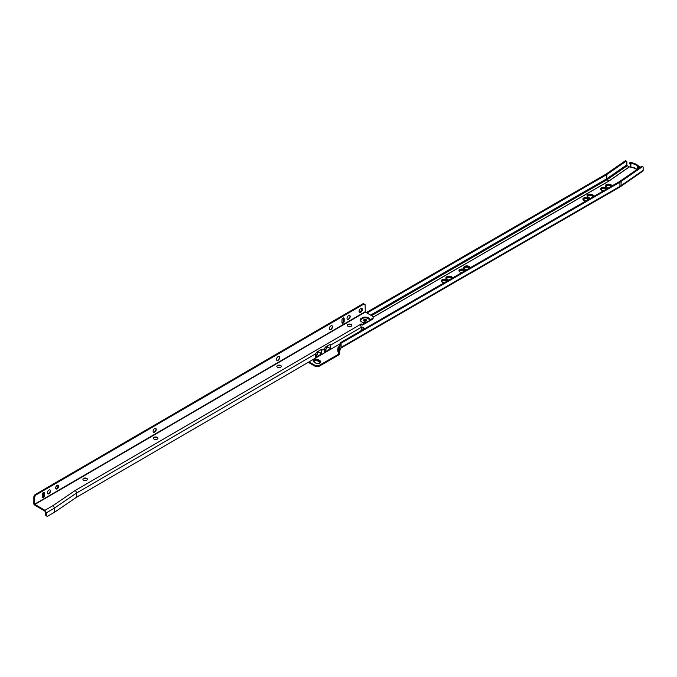 <?xml version="1.0" encoding="UTF-8"?>
<svg xmlns="http://www.w3.org/2000/svg" width="677" height="677" viewBox="0 0 677 677"><rect width="100%" height="100%" fill="white"/><g stroke="black" fill="none" stroke-linecap="round" stroke-linejoin="round"><path stroke-width="1.02" d="M610.976 186.505A2.488 1.43 0 0 0 609.258 185.413A2.488 1.43 0 0 0 606.778 185.777A2.488 1.43 0 0 0 606.05 186.793A2.488 1.43 0 0 0 606.118 187.114M610.942 186.522A2.488 1.43 0 0 0 609.19 185.498A2.488 1.43 0 0 0 606.778 185.87A2.488 1.43 0 0 0 606.05 186.835M606 186.725A2.539 1.464 0 0 1 606.736 185.752A2.539 1.464 0 0 1 609.258 185.38A2.539 1.464 0 0 1 611.018 186.48A2.539 1.464 0 0 0 609.342 185.27A2.539 1.464 0 0 0 606.736 185.625A2.539 1.464 0 0 0 605.991 186.666A2.539 1.464 0 0 0 606.541 187.571M611.221 186.361A2.7 1.557 0 0 0 609.435 185.066A2.7 1.557 0 0 0 606.626 185.43A2.7 1.557 0 0 0 605.839 186.53A2.7 1.557 0 0 0 606.474 187.537M611.187 186.378A2.7 1.557 0 0 0 609.342 185.176A2.7 1.557 0 0 0 606.626 185.557A2.7 1.557 0 0 0 605.839 186.598M611.382 186.268A2.852 1.65 0 0 0 609.52 184.855A2.852 1.65 0 0 0 606.516 185.244A2.852 1.65 0 0 0 605.678 186.403A2.852 1.65 0 0 0 606.414 187.512M611.356 186.285A2.852 1.65 0 0 0 609.427 184.965A2.852 1.65 0 0 0 606.516 185.371A2.852 1.65 0 0 0 605.678 186.471M605.526 186.344A3.013 1.743 0 0 1 606.406 185.176A3.013 1.743 0 0 1 609.512 184.762A3.013 1.743 0 0 1 611.526 186.192A3.013 1.743 0 0 0 609.605 184.652A3.013 1.743 0 0 0 606.406 185.049A3.013 1.743 0 0 0 605.526 186.277A3.013 1.743 0 0 0 606.355 187.478M611.703 186.09A3.165 1.828 0 0 0 609.698 184.449A3.165 1.828 0 0 0 606.296 184.855A3.165 1.828 0 0 0 605.365 186.15A3.165 1.828 0 0 0 607.455 187.867M611.686 186.09A3.165 1.828 0 0 0 609.596 184.559A3.165 1.828 0 0 0 606.296 184.982A3.165 1.828 0 0 0 605.365 186.217M605.213 186.107A3.326 1.921 0 0 1 606.186 184.796A3.326 1.921 0 0 1 609.689 184.347A3.326 1.921 0 0 1 611.847 185.997A3.326 1.921 0 0 0 609.757 184.271A3.326 1.921 0 0 0 606.186 184.694A3.326 1.921 0 0 0 605.213 186.057A3.326 1.921 0 0 0 608.428 187.978M606.474 189.103A2.936 1.692 0 0 0 606.49 188.934A2.936 1.692 0 0 0 604.679 187.368A2.936 1.692 0 0 0 601.481 187.732A2.936 1.692 0 0 0 600.626 188.934A2.936 1.692 0 0 0 603.859 190.618M606.482 189.061A2.936 1.692 0 0 0 604.578 187.597A2.936 1.692 0 0 0 601.481 187.986A2.936 1.692 0 0 0 600.634 189.061M600.744 189.23A2.818 1.625 0 0 1 601.565 188.13A2.818 1.625 0 0 1 604.544 187.757A2.818 1.625 0 0 1 606.364 189.171A2.818 1.625 0 0 0 604.62 187.681A2.818 1.625 0 0 0 601.565 188.037A2.818 1.625 0 0 0 600.736 189.188A2.818 1.625 0 0 0 600.795 189.501M600.863 189.332A2.7 1.557 0 0 1 601.65 188.274A2.7 1.557 0 0 1 604.476 187.91A2.7 1.557 0 0 1 606.245 189.238A2.7 1.557 0 0 0 604.553 187.834A2.7 1.557 0 0 0 601.65 188.181A2.7 1.557 0 0 0 600.854 189.281A2.7 1.557 0 0 0 600.973 189.729M600.973 189.425A2.581 1.489 0 0 1 601.735 188.418A2.581 1.489 0 0 1 604.409 188.062A2.581 1.489 0 0 1 606.127 189.306A2.581 1.489 0 0 0 604.485 187.986A2.581 1.489 0 0 0 601.735 188.324A2.581 1.489 0 0 0 600.973 189.374A2.581 1.489 0 0 0 601.125 189.873M606.017 189.374A2.463 1.422 0 0 0 604.417 188.138A2.463 1.422 0 0 0 601.811 188.468A2.463 1.422 0 0 0 601.252 189.983M605.771 189.509A2.226 1.286 0 0 0 604.282 188.451A2.226 1.286 0 0 0 601.98 188.756A2.226 1.286 0 0 0 601.328 189.662A2.226 1.286 0 0 0 601.472 190.119M605.746 189.526A2.226 1.286 0 0 0 604.214 188.528A2.226 1.286 0 0 0 601.98 188.849A2.226 1.286 0 0 0 601.328 189.712M594.364 196.093A2.936 1.692 0 0 0 593.737 195.56L592.079 194.595A2.936 1.692 0 0 0 587.932 194.595A2.936 1.692 0 0 0 587.069 195.797A2.936 1.692 0 0 0 587.932 196.999A2.581 1.489 180 0 1 587.424 196.102A2.581 1.489 180 0 1 588.178 195.052A2.581 1.489 180 0 1 591.825 195.052L593.492 196.008A2.581 1.489 180 0 1 593.932 196.347M587.424 196.152A2.581 1.489 180 0 1 588.178 195.145A2.581 1.489 180 0 1 591.825 195.145L593.492 196.102A2.581 1.489 180 0 1 593.864 196.381M587.848 196.948A2.7 1.557 180 0 1 587.306 196.008A2.7 1.557 180 0 1 588.093 194.908A2.7 1.557 180 0 1 591.91 194.908L593.568 195.865A2.7 1.557 180 0 1 594.076 196.262M587.306 196.059A2.7 1.557 180 0 1 588.093 195.001A2.7 1.557 180 0 1 591.91 195.001L593.568 195.958A2.7 1.557 180 0 1 594.017 196.296M587.678 196.829A2.818 1.625 180 0 1 587.187 195.915A2.818 1.625 180 0 1 588.008 194.764A2.818 1.625 180 0 1 591.994 194.764L593.653 195.721A2.818 1.625 180 0 1 594.211 196.186M587.187 195.958A2.818 1.625 180 0 1 588.008 194.858A2.818 1.625 180 0 1 591.994 194.858L593.653 195.814A2.818 1.625 180 0 1 594.161 196.212M594.304 196.135A2.936 1.692 0 0 0 593.737 195.67L592.079 194.714A2.936 1.692 0 0 0 587.932 194.714A2.936 1.692 0 0 0 587.069 195.856M588.77 199.326A2.936 1.692 0 0 0 588.787 199.148A2.936 1.692 0 0 0 586.976 197.582A2.936 1.692 0 0 0 583.777 197.955A2.936 1.692 0 0 0 582.922 199.148A2.936 1.692 0 0 0 586.155 200.832M588.778 199.275A2.936 1.692 0 0 0 586.874 197.819A2.936 1.692 0 0 0 583.777 198.209A2.936 1.692 0 0 0 582.931 199.275M583.041 199.453A2.818 1.625 0 0 1 583.862 198.353A2.818 1.625 0 0 1 586.841 197.98A2.818 1.625 0 0 1 588.66 199.385A2.818 1.625 0 0 0 586.917 197.896A2.818 1.625 0 0 0 583.862 198.259A2.818 1.625 0 0 0 583.041 199.41A2.818 1.625 0 0 0 583.092 199.715M588.55 199.453A2.7 1.557 0 0 0 586.849 198.056A2.7 1.557 0 0 0 583.946 198.403A2.7 1.557 0 0 0 583.151 199.503A2.7 1.557 0 0 0 583.269 199.952M588.541 199.461A2.7 1.557 0 0 0 586.773 198.133A2.7 1.557 0 0 0 583.946 198.496A2.7 1.557 0 0 0 583.159 199.554M588.431 199.52A2.581 1.489 0 0 0 586.781 198.209A2.581 1.489 0 0 0 584.031 198.547A2.581 1.489 0 0 0 583.269 199.597A2.581 1.489 0 0 0 583.422 200.096M588.423 199.529A2.581 1.489 0 0 0 586.705 198.285A2.581 1.489 0 0 0 584.031 198.64A2.581 1.489 0 0 0 583.269 199.647M588.313 199.588A2.463 1.422 0 0 0 586.714 198.361A2.463 1.422 0 0 0 584.107 198.691A2.463 1.422 0 0 0 583.549 200.197M588.068 199.732A2.226 1.286 0 0 0 586.578 198.666A2.226 1.286 0 0 0 584.276 198.979A2.226 1.286 0 0 0 583.625 199.884A2.226 1.286 0 0 0 583.769 200.341M588.042 199.74A2.226 1.286 0 0 0 586.51 198.75A2.226 1.286 0 0 0 584.276 199.072A2.226 1.286 0 0 0 583.625 199.935M469.347 268.278A2.488 1.43 0 0 0 467.629 267.187A2.488 1.43 0 0 0 465.158 267.542A2.488 1.43 0 0 0 464.43 268.557A2.488 1.43 0 0 0 464.49 268.879M469.313 268.295A2.488 1.43 0 0 0 467.562 267.271A2.488 1.43 0 0 0 465.158 267.635A2.488 1.43 0 0 0 464.43 268.608M469.432 268.227A2.539 1.464 0 0 0 467.722 267.034A2.539 1.464 0 0 0 465.116 267.39A2.539 1.464 0 0 0 464.371 268.43A2.539 1.464 0 0 0 464.913 269.336M469.398 268.244A2.539 1.464 0 0 0 467.629 267.144A2.539 1.464 0 0 0 465.116 267.517A2.539 1.464 0 0 0 464.371 268.49M464.21 268.363A2.7 1.557 0 0 1 465.006 267.33A2.7 1.557 0 0 1 467.714 266.941A2.7 1.557 0 0 1 469.567 268.151A2.7 1.557 0 0 0 467.807 266.831A2.7 1.557 0 0 0 465.006 267.195A2.7 1.557 0 0 0 464.21 268.304A2.7 1.557 0 0 0 464.854 269.311M464.058 268.236A2.852 1.65 0 0 1 464.887 267.136A2.852 1.65 0 0 1 467.799 266.738A2.852 1.65 0 0 1 469.736 268.05A2.852 1.65 0 0 0 467.892 266.628A2.852 1.65 0 0 0 464.887 267.009A2.852 1.65 0 0 0 464.058 268.177A2.852 1.65 0 0 0 464.786 269.277M469.914 267.948A3.013 1.743 0 0 0 467.985 266.416A3.013 1.743 0 0 0 464.777 266.814A3.013 1.743 0 0 0 463.897 268.041A3.013 1.743 0 0 0 464.727 269.243M469.897 267.957A3.013 1.743 0 0 0 467.883 266.526A3.013 1.743 0 0 0 464.777 266.941A3.013 1.743 0 0 0 463.897 268.109M470.075 267.855A3.165 1.828 0 0 0 468.069 266.213A3.165 1.828 0 0 0 464.667 266.628A3.165 1.828 0 0 0 463.745 267.914A3.165 1.828 0 0 0 465.827 269.641M470.066 267.864A3.165 1.828 0 0 0 467.976 266.323A3.165 1.828 0 0 0 464.667 266.755A3.165 1.828 0 0 0 463.745 267.982M463.584 267.872A3.326 1.921 0 0 1 464.557 266.56A3.326 1.921 0 0 1 468.061 266.12A3.326 1.921 0 0 1 470.227 267.77A3.326 1.921 0 0 0 468.137 266.036A3.326 1.921 0 0 0 464.557 266.467A3.326 1.921 0 0 0 463.584 267.821A3.326 1.921 0 0 0 466.808 269.742M464.854 270.868A2.936 1.692 0 0 0 464.862 270.698A2.936 1.692 0 0 0 463.051 269.133A2.936 1.692 0 0 0 459.861 269.497A2.936 1.692 0 0 0 458.998 270.698A2.936 1.692 0 0 0 462.23 272.382M464.854 270.825A2.936 1.692 0 0 0 462.95 269.361A2.936 1.692 0 0 0 459.861 269.751A2.936 1.692 0 0 0 459.006 270.825M459.116 271.003A2.818 1.625 0 0 1 459.937 269.895A2.818 1.625 0 0 1 462.916 269.522A2.818 1.625 0 0 1 464.744 270.935A2.818 1.625 0 0 0 462.992 269.446A2.818 1.625 0 0 0 459.937 269.801A2.818 1.625 0 0 0 459.116 270.952A2.818 1.625 0 0 0 459.167 271.265M459.234 271.096A2.7 1.557 0 0 1 460.022 270.038A2.7 1.557 0 0 1 462.848 269.674A2.7 1.557 0 0 1 464.617 271.003A2.7 1.557 0 0 0 462.924 269.598A2.7 1.557 0 0 0 460.022 269.945A2.7 1.557 0 0 0 459.234 271.045A2.7 1.557 0 0 0 459.344 271.502M459.353 271.189A2.581 1.489 0 0 1 460.106 270.182A2.581 1.489 0 0 1 462.789 269.835A2.581 1.489 0 0 1 464.498 271.071A2.581 1.489 0 0 0 462.856 269.751A2.581 1.489 0 0 0 460.106 270.089A2.581 1.489 0 0 0 459.353 271.147A2.581 1.489 0 0 0 459.497 271.646M464.388 271.138A2.463 1.422 0 0 0 462.789 269.903A2.463 1.422 0 0 0 460.191 270.233A2.463 1.422 0 0 0 459.632 271.748M464.143 271.274A2.226 1.286 0 0 0 462.662 270.216A2.226 1.286 0 0 0 460.352 270.521A2.226 1.286 0 0 0 459.7 271.435A2.226 1.286 0 0 0 459.844 271.892M464.126 271.291A2.226 1.286 0 0 0 462.594 270.301A2.226 1.286 0 0 0 460.352 270.614A2.226 1.286 0 0 0 459.7 271.477M451.644 278.492A2.488 1.43 0 0 0 449.926 277.401A2.488 1.43 0 0 0 447.455 277.765A2.488 1.43 0 0 0 446.727 278.78A2.488 1.43 0 0 0 446.786 279.102M451.61 278.509A2.488 1.43 0 0 0 449.858 277.485A2.488 1.43 0 0 0 447.455 277.858A2.488 1.43 0 0 0 446.727 278.822M451.728 278.45A2.539 1.464 0 0 0 450.019 277.257A2.539 1.464 0 0 0 447.412 277.612A2.539 1.464 0 0 0 446.668 278.653A2.539 1.464 0 0 0 447.209 279.559M451.694 278.467A2.539 1.464 0 0 0 449.926 277.367A2.539 1.464 0 0 0 447.412 277.739A2.539 1.464 0 0 0 446.668 278.712M451.889 278.349A2.7 1.557 0 0 0 450.103 277.054A2.7 1.557 0 0 0 447.302 277.418A2.7 1.557 0 0 0 446.507 278.518A2.7 1.557 0 0 0 447.15 279.525M451.864 278.365A2.7 1.557 0 0 0 450.01 277.164A2.7 1.557 0 0 0 447.302 277.545A2.7 1.557 0 0 0 446.507 278.585M452.05 278.255A2.852 1.65 0 0 0 450.188 276.842A2.852 1.65 0 0 0 447.192 277.231A2.852 1.65 0 0 0 446.355 278.391A2.852 1.65 0 0 0 447.082 279.499M452.033 278.272A2.852 1.65 0 0 0 450.095 276.952A2.852 1.65 0 0 0 447.192 277.358A2.852 1.65 0 0 0 446.355 278.459M446.194 278.332A3.013 1.743 0 0 1 447.074 277.164A3.013 1.743 0 0 1 450.18 276.749A3.013 1.743 0 0 1 452.194 278.179A3.013 1.743 0 0 0 450.281 276.639A3.013 1.743 0 0 0 447.074 277.037A3.013 1.743 0 0 0 446.194 278.264A3.013 1.743 0 0 0 447.023 279.466M446.041 278.205A3.165 1.828 0 0 1 446.964 276.969A3.165 1.828 0 0 1 450.273 276.546A3.165 1.828 0 0 1 452.363 278.078A3.165 1.828 0 0 0 450.366 276.436A3.165 1.828 0 0 0 446.964 276.842A3.165 1.828 0 0 0 446.041 278.137A3.165 1.828 0 0 0 448.123 279.855M445.881 278.095A3.326 1.921 0 0 1 446.854 276.783A3.326 1.921 0 0 1 450.357 276.334A3.326 1.921 0 0 1 452.524 277.985A3.326 1.921 0 0 0 450.433 276.258A3.326 1.921 0 0 0 446.854 276.681A3.326 1.921 0 0 0 445.881 278.044A3.326 1.921 0 0 0 449.105 279.965M447.15 281.09A2.936 1.692 0 0 0 447.158 280.921A2.936 1.692 0 0 0 445.348 279.356A2.936 1.692 0 0 0 442.157 279.719A2.936 1.692 0 0 0 441.294 280.921A2.936 1.692 0 0 0 444.527 282.605M447.15 281.048A2.936 1.692 0 0 0 445.246 279.584A2.936 1.692 0 0 0 442.157 279.973A2.936 1.692 0 0 0 441.302 281.048M441.412 281.217A2.818 1.625 0 0 1 442.233 280.117A2.818 1.625 0 0 1 445.212 279.745A2.818 1.625 0 0 1 447.04 281.158A2.818 1.625 0 0 0 445.288 279.669A2.818 1.625 0 0 0 442.233 280.024A2.818 1.625 0 0 0 441.412 281.175A2.818 1.625 0 0 0 441.463 281.488M446.93 281.217A2.7 1.557 0 0 0 445.221 279.821A2.7 1.557 0 0 0 442.318 280.168A2.7 1.557 0 0 0 441.531 281.268A2.7 1.557 0 0 0 441.641 281.717M446.913 281.226A2.7 1.557 0 0 0 445.144 279.897A2.7 1.557 0 0 0 442.318 280.261A2.7 1.557 0 0 0 441.531 281.319M446.803 281.285A2.581 1.489 0 0 0 445.153 279.973A2.581 1.489 0 0 0 442.403 280.312A2.581 1.489 0 0 0 441.649 281.361A2.581 1.489 0 0 0 441.793 281.86M446.795 281.293A2.581 1.489 0 0 0 445.085 280.05A2.581 1.489 0 0 0 442.403 280.405A2.581 1.489 0 0 0 441.649 281.412M446.685 281.361A2.463 1.422 0 0 0 445.085 280.126A2.463 1.422 0 0 0 442.487 280.456A2.463 1.422 0 0 0 441.929 281.97M441.996 281.7A2.226 1.286 0 0 1 442.648 280.837A2.226 1.286 0 0 1 444.891 280.515A2.226 1.286 0 0 1 446.422 281.514A2.226 1.286 0 0 0 444.958 280.439A2.226 1.286 0 0 0 442.648 280.743A2.226 1.286 0 0 0 441.996 281.649A2.226 1.286 0 0 0 442.14 282.106M313.696 361.298A2.463 1.422 180 0 1 314.416 360.333A2.463 1.422 180 0 1 317.902 360.333L319.561 361.298A2.463 1.422 180 0 1 320.28 362.254M314.28 362.17A2.073 1.193 180 0 1 314.086 361.662A2.073 1.193 180 0 1 314.695 360.816A2.073 1.193 180 0 1 317.623 360.816L319.282 361.772A2.073 1.193 180 0 1 319.891 362.618A2.073 1.193 180 0 1 319.696 363.126A2.581 1.489 180 0 0 320.399 362.11A2.581 1.489 180 0 0 319.646 361.053L317.987 360.096A2.581 1.489 180 0 0 314.331 360.096A2.581 1.489 180 0 0 313.578 361.154A2.581 1.489 180 0 0 314.331 362.203M319.891 362.669A2.073 1.193 0 0 0 319.282 361.873L317.623 360.909A2.073 1.193 0 0 0 314.695 360.909A2.073 1.193 0 0 0 314.086 361.713M314.407 362.254A2.463 1.422 180 0 1 313.696 361.247A2.463 1.422 180 0 1 314.416 360.24A2.463 1.422 180 0 1 317.902 360.24L319.561 361.196A2.463 1.422 180 0 1 320.28 362.203A2.463 1.422 180 0 1 319.679 363.143M313.578 361.196A2.581 1.489 180 0 1 314.331 360.189A2.581 1.489 180 0 1 317.987 360.189L319.646 361.154A2.581 1.489 180 0 1 320.399 362.153M314.246 362.153A2.7 1.557 180 0 1 313.459 361.053A2.7 1.557 180 0 1 314.246 359.952A2.7 1.557 180 0 1 318.063 359.952L319.722 360.909A2.7 1.557 180 0 1 320.517 362.009A2.7 1.557 180 0 1 319.764 363.092M313.459 361.103A2.7 1.557 180 0 1 314.246 360.046A2.7 1.557 180 0 1 318.063 360.046L319.722 361.01A2.7 1.557 180 0 1 320.517 362.06M314.162 362.11A2.818 1.625 180 0 1 313.341 360.959A2.818 1.625 180 0 1 314.162 359.809A2.818 1.625 180 0 1 318.148 359.809L319.806 360.765A2.818 1.625 180 0 1 320.636 361.916A2.818 1.625 180 0 1 318.892 363.422A2.818 1.625 180 0 1 315.829 363.067L314.162 362.11M313.341 361.01A2.818 1.625 180 0 1 314.162 359.902A2.818 1.625 180 0 1 318.148 359.902L319.806 360.866A2.818 1.625 180 0 1 320.636 361.967M320.754 361.899A2.936 1.692 0 0 0 319.891 360.723L318.232 359.758A2.936 1.692 0 0 0 314.086 359.758A2.936 1.692 0 0 0 313.223 360.926A2.936 1.692 0 0 0 314.086 362.127L315.744 363.084A2.936 1.692 0 0 0 318.943 363.447A2.936 1.692 0 0 0 320.754 361.882A2.936 1.692 0 0 0 319.891 360.689L318.232 359.732A2.936 1.692 0 0 0 314.086 359.732A2.936 1.692 0 0 0 313.223 360.943M637.522 169.14L637.522 166.229L635.534 164.646L630.913 163.047A33.249 20.852 -124.7 0 1 630.312 162.666L630.964 162.209A33.249 20.852 55.3 0 0 631.362 162.463L636.253 164.232L638.377 165.848A33.249 20.852 55.3 0 0 638.775 165.975A0.779 0.491 -124.7 0 1 639.376 166.906L639.105 167.532M587.932 196.999L589.591 197.955A2.936 1.692 0 0 0 590.522 198.319M361.222 329.259L362.102 329.767L360.959 330.376M360.892 327.516L363.557 327.507L364.099 328.243L363.515 329.03L361.907 329.352L363.27 328.87L363.321 327.626L361.146 327.668M361.95 329.157L363.27 329.064L363.321 327.626M636.702 169.715A8.369 4.832 0 0 0 630.812 167.363L630.405 166.838A2.149 1.244 180 0 1 629.339 166.923L627.291 165.696A0.779 0.491 -124.7 0 1 626.843 164.866L626.843 161.947A1.566 0.821 115.7 0 0 626.521 161.228A1.566 0.821 115.7 0 0 625.844 161.363L625.066 160.982A1.566 0.821 -64.3 0 1 625.743 160.855L626.521 161.228M308.991 361.899L314.915 365.318A3.131 1.811 0 0 0 319.341 365.318L338.822 354.071C337.654 351.49 337.476 349.087 338.272 346.869L338.314 346.886C337.51 349.095 337.679 351.49 338.838 354.063L339.702 353.369A1.244 0.719 -60 0 1 339.05 354.731A1.176 0.677 -60 0 1 338.822 354.9L319.341 366.147L319.341 365.318M587.568 196.347A2.226 1.286 180 0 1 589.049 195.281A2.226 1.286 180 0 1 591.359 195.585L593.297 196.711M308.28 362.322L314.915 366.147A3.131 1.811 0 0 0 319.341 366.147M630.312 162.666A0.779 0.491 -124.7 0 0 629.712 163.013L630.913 167.041A8.606 4.967 180 0 1 635.534 168.421A8.606 4.967 180 0 1 636.972 169.529M637.979 168.827L638.056 167.904L639.376 167.346M637.522 166.229A33.249 20.852 -124.7 0 0 638.123 166.424A0.779 0.491 -124.7 0 1 638.724 167.354L638.724 167.803M619.904 182.181A19.641 11.34 180 0 0 621.097 181.428L642.151 166.855L641.364 166.483L620.318 181.047A18.617 10.747 180 0 1 619.184 181.766L340.362 342.74L341.081 343.163L619.904 182.181L619.904 186.378L341.081 347.36L341.081 343.163L339.702 347.157L339.702 353.369M340.709 348.181A1.803 1.041 60 0 0 340.768 348.147A1.803 1.041 60 0 0 341.081 347.36L339.702 350.94M366.959 313.019L606.736 174.581A1.015 0.584 180 0 0 606.804 174.539L625.844 161.363M366.232 312.605L606.017 174.167L625.066 160.982M340.362 342.74C338.923 346.243 338.458 349.924 338.982 353.783L338.982 353.8M363.27 329.064L363.321 327.82L363.27 329.064M360.892 327.71L362.356 327.177M362.356 327.372L363.557 327.507M363.557 327.702L364.091 328.345M361.196 329.437L361.941 329.86M360.985 330.308L361.628 329.944L361.188 329.496M361.061 330.071L361.628 329.75M641.364 166.483A1.566 0.821 -64.3 0 1 642.041 166.347L642.828 166.728A1.566 0.821 115.7 0 0 642.151 166.855M642.828 166.728A1.566 0.821 115.7 0 1 643.15 167.439L643.15 170.367A1.803 1.126 55.3 0 1 642.795 171.179A1.803 1.126 55.3 0 1 642.549 171.289M630.913 163.047L630.812 167.363M630.964 162.209A0.779 0.491 -124.7 0 0 630.524 162.209L629.872 162.658M638.123 166.424L638.775 165.975M593.458 196.643L589.743 194.883A2.463 1.422 180 0 1 591.749 195.289L593.407 196.245A2.463 1.422 180 0 1 593.721 196.465M588.034 197.058A2.463 1.422 180 0 1 587.534 196.203A2.463 1.422 180 0 1 587.551 196.051A2.226 1.286 180 0 1 589.743 194.781A2.463 1.422 180 0 1 591.749 195.196L593.407 196.152A2.463 1.422 180 0 1 593.78 196.432M587.551 196.051L588.203 197.252M82.949 479.316A2.226 1.286 180 0 1 83.593 478.427A2.226 1.286 180 0 1 83.601 478.419A2.226 1.286 180 0 1 86.758 478.419A2.226 1.286 180 0 1 87.409 479.316A2.226 1.286 180 0 1 86.758 480.205A2.226 1.286 180 0 1 84.329 480.492A2.226 1.286 180 0 1 82.949 479.299A2.226 1.286 180 0 1 83.593 478.394A2.226 1.286 180 0 1 86.03 478.114A2.226 1.286 180 0 1 87.409 479.299M83.169 478.774A2.657 1.532 180 0 1 83.288 478.698A2.657 1.532 180 0 1 87.181 478.774A3.013 1.743 180 0 0 83.178 478.766M153.467 438.264A2.226 1.286 180 0 1 154.111 437.376A2.226 1.286 180 0 1 154.119 437.367A2.226 1.286 180 0 1 157.267 437.367A2.226 1.286 180 0 1 157.919 438.264M157.276 439.153A2.226 1.286 180 0 1 154.847 439.441A2.226 1.286 180 0 1 153.467 438.247A2.226 1.286 180 0 1 154.111 437.342A2.226 1.286 180 0 1 156.539 437.054A2.226 1.286 180 0 1 157.919 438.247A2.226 1.286 180 0 1 157.276 439.153M153.687 437.723A2.657 1.532 180 0 1 153.806 437.647A2.657 1.532 180 0 1 157.699 437.723A3.013 1.743 180 0 0 153.696 437.714M276.868 366.418A2.226 1.286 180 0 1 277.511 365.529A2.226 1.286 180 0 1 277.519 365.529A2.226 1.286 180 0 1 280.676 365.529A2.226 1.286 180 0 1 281.327 366.418M280.676 367.315A2.226 1.286 180 0 1 278.247 367.594A2.226 1.286 180 0 1 276.868 366.401A2.226 1.286 180 0 1 277.511 365.495A2.226 1.286 180 0 1 279.948 365.216A2.226 1.286 180 0 1 281.327 366.401A2.226 1.286 180 0 1 280.676 367.315M281.09 365.868A3.013 1.743 180 0 0 277.096 365.868A2.657 1.532 180 0 1 277.206 365.8A2.657 1.532 180 0 1 281.107 365.876M347.386 325.366A2.226 1.286 180 0 1 348.029 324.478A2.226 1.286 180 0 1 348.037 324.469A2.226 1.286 180 0 1 350.458 324.156A2.226 1.286 180 0 1 351.845 325.349A2.226 1.286 180 0 1 351.194 326.255A2.226 1.286 180 0 1 348.765 326.542A2.226 1.286 180 0 1 347.386 325.349A2.226 1.286 180 0 1 348.029 324.444A2.226 1.286 180 0 1 351.185 324.469A2.226 1.286 180 0 1 351.845 325.366M347.606 324.825A2.657 1.532 180 0 1 347.724 324.748A2.657 1.532 180 0 1 351.617 324.825A3.013 1.743 180 0 0 347.614 324.816M49.988 489.97A2.226 1.278 -60.2 0 1 50.436 490.96A2.226 1.278 -60.2 0 1 48.862 493.719A2.226 1.278 -60.2 0 1 48.397 493.905A2.226 1.278 -60.2 0 1 47.771 493.838A2.226 1.278 -60.2 0 1 47.551 491.747A2.226 1.278 -60.2 0 1 49.362 489.903A2.226 1.278 -60.2 0 1 50.005 489.97A2.226 1.278 -60.2 0 1 50.242 492.069A2.226 1.278 -60.2 0 1 48.431 493.922A2.226 1.278 -60.2 0 1 47.788 493.846M50.428 490.8A2.657 1.532 -60.2 0 1 48.719 493.795M50.343 490.419A2.657 1.532 -60.2 0 1 48.346 493.914A3.013 1.735 -60.2 0 0 50.343 490.427M50.352 490.512A2.776 1.599 -60.2 0 1 48.431 493.871M50.352 490.47A2.894 1.667 -60.2 0 1 48.389 493.888M155.761 428.389A2.226 1.278 -60.2 0 1 156.209 429.387A2.226 1.278 -60.2 0 1 154.635 432.138A2.226 1.278 -60.2 0 1 153.552 432.256A2.226 1.278 -60.2 0 1 153.104 431.241A2.226 1.278 -60.2 0 1 154.068 428.998A2.226 1.278 -60.2 0 1 155.778 428.397A2.226 1.278 -60.2 0 1 156.243 429.413A2.226 1.278 -60.2 0 1 155.27 431.664A2.226 1.278 -60.2 0 1 153.561 432.264M156.201 429.218A2.657 1.532 -60.2 0 1 154.491 432.214M154.128 432.332A3.013 1.735 -60.2 0 0 156.125 428.846A2.657 1.532 -60.2 0 1 156.125 428.998A2.657 1.532 -60.2 0 1 154.119 432.332M156.125 428.939A2.776 1.599 -60.2 0 1 154.204 432.29M156.125 428.888A2.894 1.667 -60.2 0 1 154.161 432.315M279.169 356.542A2.226 1.278 -60.2 0 1 279.618 357.541A2.226 1.278 -60.2 0 1 278.035 360.291A2.226 1.278 -60.2 0 1 276.952 360.409M279.643 357.574A2.226 1.278 -60.2 0 1 278.679 359.817A2.226 1.278 -60.2 0 1 276.969 360.418A2.226 1.278 -60.2 0 1 276.504 359.402A2.226 1.278 -60.2 0 1 277.468 357.151A2.226 1.278 -60.2 0 1 279.178 356.551A2.226 1.278 -60.2 0 1 279.643 357.574M279.609 357.371A2.657 1.532 -60.2 0 1 277.892 360.367M279.533 357.16A2.657 1.532 -60.2 0 1 277.528 360.494A3.013 1.735 -60.2 0 0 279.525 356.999A2.657 1.532 -60.2 0 1 279.533 357.16M279.525 357.092A2.776 1.599 -60.2 0 1 277.604 360.443M279.525 357.041A2.894 1.667 -60.2 0 1 277.57 360.469M332.068 325.764A2.226 1.278 -60.2 0 1 332.534 326.779A2.226 1.278 -60.2 0 1 331.561 329.022A2.226 1.278 -60.2 0 1 329.851 329.631A2.226 1.278 -60.2 0 1 329.394 328.607A2.226 1.278 -60.2 0 1 330.359 326.365A2.226 1.278 -60.2 0 1 332.068 325.764A2.226 1.278 -60.2 0 1 332.5 326.754A2.226 1.278 -60.2 0 1 332.5 326.763A2.226 1.278 -60.2 0 1 330.926 329.504A2.226 1.278 -60.2 0 1 329.843 329.623M332.492 326.585A2.657 1.532 -60.2 0 1 330.782 329.581M332.415 326.204A2.657 1.532 -60.2 0 1 332.415 326.365A2.657 1.532 -60.2 0 1 330.41 329.699A3.013 1.735 -60.2 0 0 332.415 326.212M332.415 326.297A2.776 1.599 -60.2 0 1 330.494 329.657M332.415 326.255A2.894 1.667 -60.2 0 1 330.452 329.682M349.687 315.49A2.226 1.278 -60.2 0 1 350.136 316.489A2.226 1.278 -60.2 0 1 348.553 319.239A2.226 1.278 -60.2 0 1 347.47 319.358A2.226 1.278 -60.2 0 1 347.022 318.342A2.226 1.278 -60.2 0 1 347.986 316.1A2.226 1.278 -60.2 0 1 349.696 315.499A2.226 1.278 -60.2 0 1 350.161 316.514A2.226 1.278 -60.2 0 1 349.188 318.765A2.226 1.278 -60.2 0 1 347.479 319.366M350.127 316.32A2.657 1.532 -60.2 0 1 348.41 319.316M350.043 315.99A2.894 1.667 -60.2 0 1 348.08 319.417A3.013 1.735 -60.2 0 0 350.043 315.947A2.657 1.532 -60.2 0 1 350.043 316.1A2.657 1.532 -60.2 0 1 348.037 319.434M350.043 316.041A2.776 1.599 -60.2 0 1 348.122 319.392M366.172 320.966A1.566 0.905 180 0 1 364.471 321.169A1.566 0.905 180 0 1 363.498 320.331A1.566 0.905 180 0 1 363.955 319.696A1.566 0.905 180 0 1 365.656 319.493A1.566 0.905 180 0 1 366.629 320.331A1.566 0.905 180 0 1 366.172 320.966M363.676 320.746A1.566 0.905 180 0 1 363.955 320.526A1.566 0.905 180 0 1 366.452 320.746M55.641 487.982A2.149 1.236 119.8 0 0 56.089 488.963A2.149 1.236 119.8 0 0 57.74 488.379A2.149 1.236 119.8 0 0 58.671 486.213A2.149 1.236 119.8 0 0 58.23 485.231A2.149 1.236 119.8 0 0 56.58 485.815A2.149 1.236 119.8 0 0 55.641 487.982M55.793 488.65A2.149 1.236 119.8 0 0 57.951 485.807A2.149 1.236 119.8 0 0 57.807 485.13M359.055 311.335A2.344 1.346 119.8 0 0 359.546 312.41A2.344 1.346 119.8 0 0 361.34 311.775A2.344 1.346 119.8 0 0 362.364 309.414A2.344 1.346 119.8 0 0 361.873 308.34A2.344 1.346 119.8 0 0 360.079 308.974A2.344 1.346 119.8 0 0 359.055 311.335M359.242 312.105A2.344 1.346 119.8 0 0 361.636 309A2.344 1.346 119.8 0 0 361.459 308.23M344.178 321.279L344.178 318.723A1.566 0.897 119.8 0 0 343.857 318.004A1.566 0.897 119.8 0 0 342.655 318.427A1.566 0.897 119.8 0 0 341.978 320.001L341.978 322.557A1.566 0.897 119.8 0 0 342.3 323.276A1.566 0.897 119.8 0 0 343.501 322.853A1.566 0.897 119.8 0 0 344.178 321.279L343.459 320.864L343.459 318.308A1.566 0.897 119.8 0 0 343.408 317.953M44.487 495.75L44.487 493.194A1.566 0.897 119.8 0 0 44.166 492.484A1.566 0.897 119.8 0 0 42.964 492.907A1.566 0.897 119.8 0 0 42.287 494.481L42.287 497.036A1.566 0.897 119.8 0 0 42.609 497.756A1.566 0.897 119.8 0 0 43.81 497.324A1.566 0.897 119.8 0 0 44.487 495.75L43.768 495.336L43.768 492.788A1.566 0.897 119.8 0 0 43.717 492.424M46.84 516.145L46.112 515.739A2.344 1.346 -60.2 0 1 45.63 514.664L45.63 512.396L44.91 511.152L34.155 504.737A1.252 0.728 -120.2 0 1 33.85 503.798L33.85 496.698L34.908 494.752L363.337 303.541L364.057 303.956L35.627 495.158L34.569 497.104L34.569 504.213L44.91 510.323L46.349 512.802L46.349 515.07A2.344 1.346 119.8 0 0 46.84 516.145A2.344 1.346 119.8 0 0 47.999 516.026L54.617 512.176L76.526 497.24L339.634 344.06M364.742 323.775A5.179 2.996 0 0 0 364.861 323.775L372.232 319.409A3.131 1.811 180 0 0 373.137 318.139L373.137 317.31A3.131 1.811 180 0 0 372.215 316.024L365.284 312.055L365.115 304.667L364.057 303.956M342.029 322.912A1.566 0.897 119.8 0 0 343.459 320.864M42.338 497.392A1.566 0.897 119.8 0 0 43.768 495.336M34.908 494.752L35.627 495.158M361.84 321.973A4.299 2.488 180 0 1 361.027 319.476L363.549 318.004A4.299 2.488 180 0 1 369.312 320.729L363.143 323.877L363.143 324.706L364.7 323.792M362.584 325.028L363.143 323.868L363.143 324.706L362.034 325.028A1.176 0.677 0 0 0 360.274 325.104M365.182 322.684A4.849 2.801 180 0 1 361.636 321.863A4.849 2.801 180 0 1 360.553 318.85L363.244 317.285A4.849 2.801 180 0 1 369.913 319.933L369.312 320.729M373.137 317.31A3.131 1.811 180 0 1 372.232 318.579L369.913 319.933M54.617 512.176L54.617 507.995L53.119 505.541L44.91 510.323M53.119 505.541L75.079 490.563L360.037 324.672L360.604 325.578A2.031 1.176 59.8 0 1 361.23 327.304L361.23 328.98A3.131 1.803 -60.2 0 1 360.663 331.019M362.584 324.198L362.034 324.198A1.176 0.677 0 0 0 360.765 324.046A1.176 0.677 0 0 0 360.037 324.672M46.349 512.802L54.617 507.995L76.526 493.051L315.38 353.995L316.785 352.125L321.296 349.501L321.685 350.331L324.19 348.867L325.603 346.996L330.114 344.365L330.494 348.486L327.059 346.734L324.19 352.252L325.256 351.761L326.949 346.209M76.526 497.24L76.526 493.051A2.031 1.176 -120.2 0 0 75.079 490.563M321.685 350.331L321.49 353.953L318.249 351.871L315.38 357.38L316.438 356.889L318.139 351.338M363.549 318.004L363.244 317.285M371.952 318.74L371.952 319.569L371.961 318.74M321.49 353.953L316.438 356.889M327.338 345.981L327.143 347.005L330.494 348.486M330.3 348.824L325.256 351.761M361.027 319.476L360.553 318.85M347.656 324.791A2.894 1.667 180 0 1 351.575 324.791M347.69 324.765A2.776 1.599 180 0 1 351.532 324.765M347.893 324.562A2.657 1.532 180 0 1 351.329 324.562M277.138 365.842A2.894 1.667 180 0 1 281.057 365.842M277.172 365.825A2.776 1.599 180 0 1 281.014 365.825M277.384 365.614A2.657 1.532 180 0 1 280.811 365.614M153.73 437.689A2.894 1.667 180 0 1 157.656 437.689M153.772 437.664A2.776 1.599 180 0 1 157.614 437.664M153.975 437.46A2.657 1.532 180 0 1 157.411 437.46M83.22 478.741A2.894 1.667 180 0 1 87.138 478.741M83.254 478.715A2.776 1.599 180 0 1 87.096 478.715M83.466 478.512A2.657 1.532 180 0 1 86.893 478.512M606.804 174.539L606.804 178.736A0.779 0.491 -124.7 0 0 607.244 179.574L609.063 180.962L629.339 166.923M609.063 180.962A3.969 2.293 180 0 1 608.826 181.114L607.151 179.633A0.779 0.449 60 0 1 606.736 178.779L606.736 174.581M373.129 317.183L608.826 181.114M638.724 167.354L639.376 166.906M373.129 317.132L608.784 181.081A3.91 2.259 180 0 0 609.021 180.928L629.271 166.914M371.555 315.651L607.151 179.633A1.599 0.922 180 0 0 607.244 179.574L627.291 165.696M370.607 315.11L606.736 178.779A1.015 0.584 180 0 0 606.804 178.736L626.843 164.866M314.915 366.147L314.915 365.318M621.097 181.428L621.097 185.625A19.641 11.34 180 0 1 619.904 186.378A1.803 1.041 60 0 1 619.531 187.207L340.734 348.164M338.982 348.57L338.949 353.961M642.795 171.179L620.741 186.437A1.803 1.126 55.3 0 0 621.097 185.625L643.15 170.367M319.282 361.873L319.561 361.196M317.623 360.909L317.902 360.24M34.569 504.213L365.115 311.767M34.874 494.862L35.593 495.268M34.739 504.5L365.284 312.055M324.19 348.867L324.19 352.252M330.494 345.194L361.23 327.304M315.38 353.995L315.38 357.38M318.52 351.109L318.52 351.803L321.685 353.614M372.232 319.409L372.232 318.579M362.043 325.028L362.043 324.198L362.034 325.028M45.63 514.664L46.349 515.07M33.85 496.698L34.569 497.104M33.884 496.588L34.603 496.994M343.459 318.308L344.178 318.723M43.768 492.788L44.487 493.194M340.768 348.147L339.702 349.654M620.741 186.437L619.531 187.207M638.648 167.981L639.3 167.524"/></g></svg>
